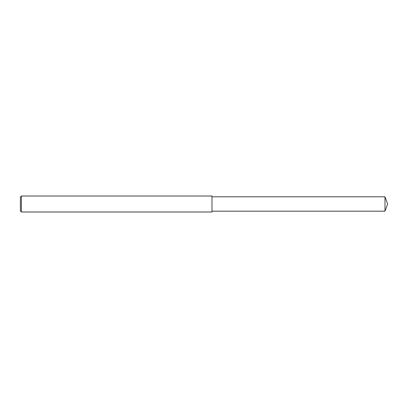 <?xml version="1.0" encoding="UTF-8"?>
<svg xmlns="http://www.w3.org/2000/svg" width="408" height="408" viewBox="0 0 408 408"><rect width="100%" height="100%" fill="white"/><g stroke="black" fill="none" stroke-linecap="round" stroke-linejoin="round"><path stroke-width="0.61" d="M21.4 204L21.4 211.981L20.4 210.987L20.4 197.013L21.4 196.019L21.4 204M21.4 196.019L211.981 196.019L211.981 211.981L21.4 211.981M211.981 196.814L384.984 196.814L384.984 211.186L211.981 211.186M384.984 211.186L387.6 204L384.984 196.814"/></g></svg>
